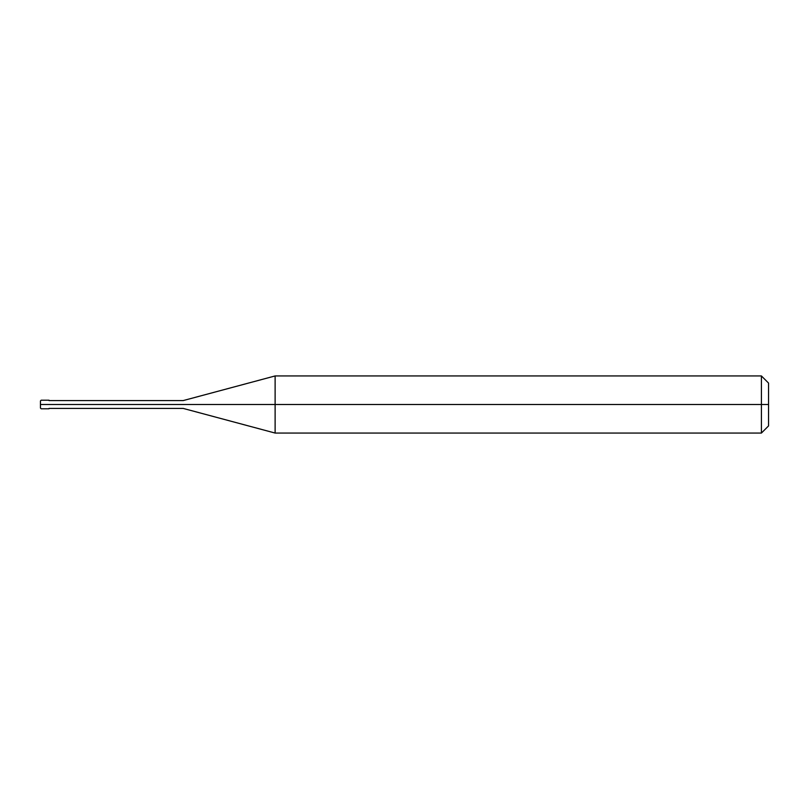 <?xml version="1.0" encoding="UTF-8"?>
<svg xmlns="http://www.w3.org/2000/svg" width="809" height="809" viewBox="0 0 809 809"><rect width="100%" height="100%" fill="white"/><g stroke="black" fill="none" stroke-linecap="round" stroke-linejoin="round"><path stroke-width="1.21" d="M41.168 404.5C41.168 410.021 41.168 410.021 41.168 404.5C41.168 410.021 41.168 410.021 41.168 404.5C41.168 398.979 41.168 398.979 41.168 404.5L47.943 404.5C47.943 410.021 47.943 410.021 47.943 404.5C47.943 398.979 47.943 398.979 47.943 404.5L41.168 404.5C41.168 398.979 41.168 398.979 41.168 404.5L40.45 404.5C40.45 399.929 40.45 399.929 40.45 404.5C40.45 409.071 40.45 409.071 40.45 404.5L41.168 404.5L40.45 404.5L40.45 400.961M47.943 404.5C47.943 410.021 47.943 410.021 47.943 404.5C47.943 398.979 47.943 398.979 47.943 404.5C47.943 398.979 47.943 398.979 47.943 404.5C47.943 410.021 47.943 410.021 47.943 404.5L49.015 404.5C49.015 398.979 49.015 398.979 49.015 404.5L47.943 404.5M768.55 404.5L768.55 425.918L768.55 383.082L768.55 404.5L761.411 404.5L761.411 375.942L761.411 404.5L275.121 404.5L275.121 375.942L275.121 404.5L183.218 404.5C183.218 399.434 183.218 399.434 183.218 404.5L49.015 404.5C49.015 398.979 49.015 398.979 49.015 404.5C49.015 410.021 49.015 410.021 49.015 404.5C49.015 410.021 49.015 410.021 49.015 404.5L183.218 404.5C183.218 399.434 183.218 399.434 183.218 404.5C183.218 409.566 183.218 409.566 183.218 404.5C183.218 409.566 183.218 409.566 183.218 404.5L275.121 404.5L275.121 375.942L275.121 433.058L275.121 404.5L275.121 433.058L275.121 404.5L761.411 404.5L761.411 375.942L761.411 433.058L761.411 404.5L761.411 433.058L761.411 404.5L768.55 404.5L768.55 425.918L768.55 404.5M49.015 400.212L41.168 400.212L40.45 400.93L40.45 408.039M49.015 408.788L41.168 408.788L40.45 408.07L40.45 404.5M49.015 400.576L183.218 400.576L275.121 375.942L761.411 375.942L768.55 383.082M49.015 408.424L183.218 408.424L275.121 433.058L761.411 433.058L768.55 425.918"/></g></svg>
